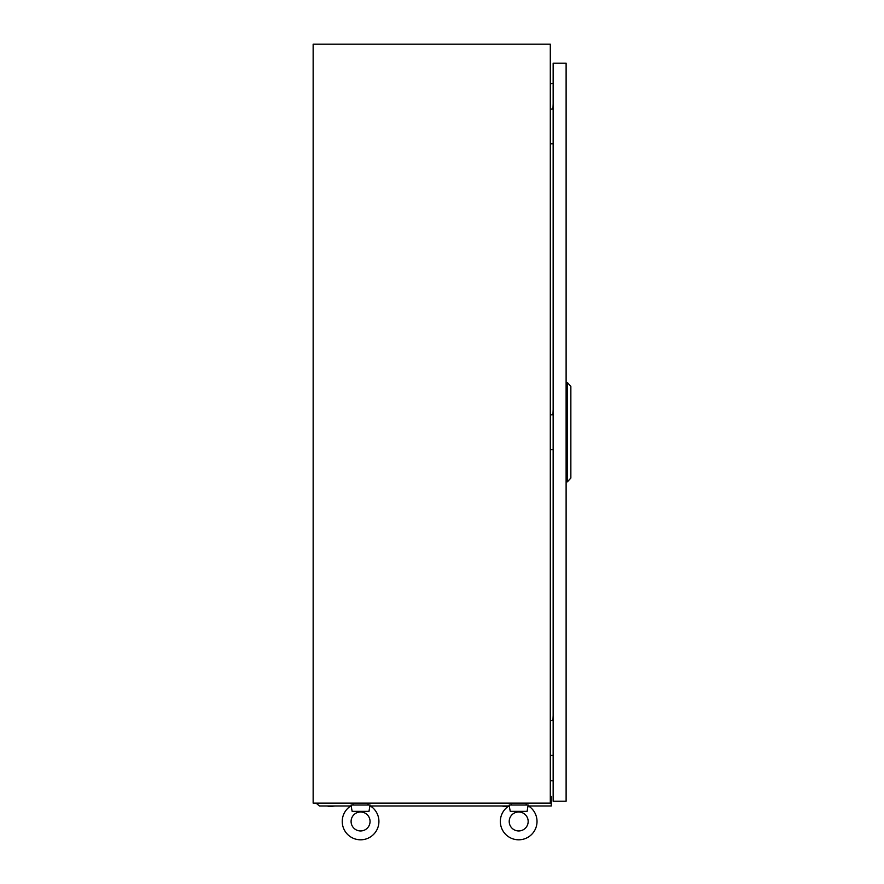 <?xml version="1.0" encoding="UTF-8"?>
<svg xmlns="http://www.w3.org/2000/svg" width="884" height="884" viewBox="0 0 884 884"><rect width="100%" height="100%" fill="white"/><g stroke="black" fill="none" stroke-linecap="round" stroke-linejoin="round"><path stroke-width="1.33" d="M550.301 44.2L313.146 44.2L313.146 803.125L550.301 803.125L550.301 44.2M553.152 83.45L550.301 83.693M553.152 780.859L550.301 780.605M509.405 806.197L509.195 805.026L528.168 805.026L528.168 805.777A18.332 18.332 0 0 1 518.687 839.8A18.332 18.332 0 0 1 509.195 805.777L510.256 811.346L527.107 811.346L527.958 806.197M509.206 821.468A9.481 9.481 0 0 1 518.687 811.987A9.481 9.481 0 0 1 528.168 821.468A9.481 9.481 0 0 1 518.687 830.949A9.481 9.481 0 0 1 509.206 821.468A9.481 9.481 0 0 1 518.687 811.987A9.481 9.481 0 0 1 528.168 821.468A9.481 9.481 0 0 1 518.687 830.949A9.481 9.481 0 0 1 509.206 821.468M351.302 806.197L351.092 805.026L370.064 805.026L370.064 805.777A18.332 18.332 0 0 1 360.573 839.8A18.332 18.332 0 0 1 351.092 805.777L352.152 811.346L368.993 811.346L369.855 806.197M351.092 821.468A9.481 9.481 0 0 1 360.573 811.987A9.481 9.481 0 0 1 370.053 821.468A9.481 9.481 0 0 1 360.573 830.949A9.481 9.481 0 0 1 351.092 821.468A9.481 9.481 0 0 1 360.573 811.987A9.481 9.481 0 0 1 370.053 821.468A9.481 9.481 0 0 1 360.573 830.949A9.481 9.481 0 0 1 351.092 821.468M367.998 805.026L368.164 803.125M352.462 805.026L353.147 805.026L352.981 803.125M526.102 805.026L526.267 803.125M510.576 805.026L511.261 805.026L511.096 803.125M510.256 811.346L527.107 811.346M552.964 109.03L553.152 103.969M550.301 109.03L553.152 109.03M553.152 143.805L550.301 143.805M552.964 720.593L553.152 715.532M550.301 720.593L553.152 720.593M553.152 755.378L550.301 755.378M552.964 414.806L553.152 409.745M550.301 414.806L553.152 414.806M553.152 449.591L550.301 449.591M553.152 801.224L566.114 801.224L566.114 63.173L553.152 63.173L553.152 801.224M567.384 481.846L567.384 382.551L570.854 386.352L570.854 478.056L567.384 481.846L566.114 481.846M567.384 382.551L566.114 382.551M550.301 796.484L551.251 796.484L551.251 805.976L528.488 805.976M508.886 805.976L370.374 805.976M350.771 805.976L319.433 805.976L316.273 803.313L352.981 803.313M551.251 802.617L550.301 802.617M368.164 803.313L511.096 803.313M526.267 803.313L551.251 803.313M504.013 806.606L502.245 805.976L507.946 806.606M327.367 805.976L329.146 806.606L334.959 805.976"/></g></svg>
